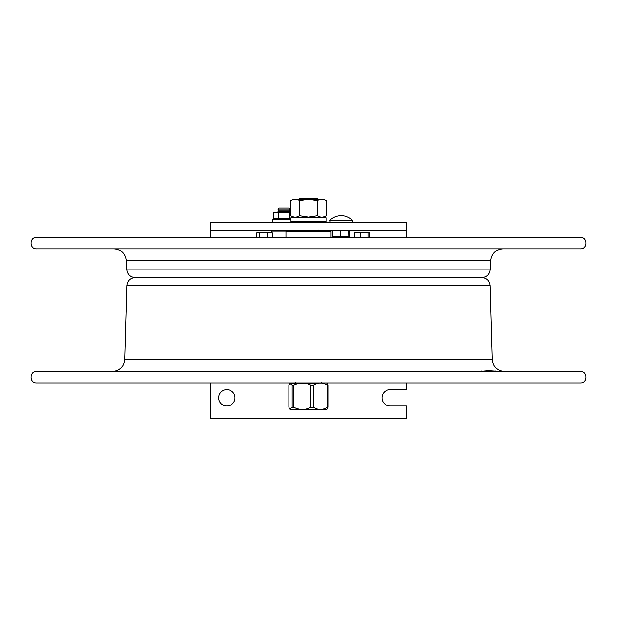 <?xml version="1.0" encoding="UTF-8"?>
<svg xmlns="http://www.w3.org/2000/svg" width="617" height="617" viewBox="0 0 617 617"><rect width="100%" height="100%" fill="white"/><g stroke="black" fill="none" stroke-linecap="round" stroke-linejoin="round"><path stroke-width="0.93" d="M406.495 222.267L406.495 230.434L406.495 222.267L210.505 222.267L210.505 230.434L406.495 230.434L406.495 237.398M210.505 382.918L210.505 418.257L406.495 418.257L406.495 406.001L390.16 406.001A8.168 8.168 0 0 1 381.992 397.842A8.168 8.168 0 0 1 390.16 389.674L406.495 389.674L406.495 382.918M210.505 230.434L210.505 237.398M218.673 397.842A8.168 8.168 0 0 1 230.92 390.769A8.168 8.168 0 0 1 230.92 404.906A8.168 8.168 0 0 1 218.673 397.842M352.099 222.267A1.959 1.959 0 0 0 352.484 220.308L329.84 220.308L330.234 222.267M336.458 230.434L332.617 231.159L333.026 230.434M340.738 236.573L341.594 236.573L340.337 236.573L340.337 231.159L336.496 230.434M340.337 236.573L332.617 236.573L332.617 231.159M344.594 230.434L340.337 231.159M349.592 236.573L349.006 236.573L349.716 236.573L349.299 230.434L348.883 231.159L344.633 230.434M349.006 236.573L348.883 231.159M332.74 236.573L333.319 236.573M348.883 236.573L341.594 236.573M325.344 222.267L325.992 221.611L325.992 217.824L325.344 217.169L291.625 217.169L293.191 217.169L290.815 215.796L290.815 200.672C293.761 198.828 296.708 198.828 299.654 200.672L308.5 199.306L317.346 200.672C320.292 198.828 323.239 198.828 326.185 200.672L326.185 215.796C323.239 217.639 320.292 217.639 317.346 215.796L308.5 217.169L299.654 215.796C296.708 217.639 293.761 217.639 290.815 215.796M317.346 215.796L317.346 200.672M299.654 215.796L299.654 200.672M290.815 200.672L293.191 199.299L323.809 199.299L326.185 200.672M292.196 231.198L271.75 231.198L272.02 232.663M272.899 222.267L272.899 219.197L290.977 219.197M290.977 219.097L289.311 218.534L273.377 218.534L273.377 212.703L289.311 212.703L290.815 212.171M289.311 218.534L289.311 212.703M278.691 212.703L278.691 218.534M290.815 212.04L274.804 212.04L273.377 212.703M289.149 207.975L278.853 207.975L277.874 208.993L290.129 208.993L289.149 207.975M289.165 212.04L290.129 211.037L289.149 210.019L278.853 210.019L277.874 208.993M289.149 210.019L290.129 208.993M290.129 211.037L277.874 211.037L278.853 210.019M292.072 231.198L292.072 230.434M289.897 383.296L326.786 382.972L328.136 385.108L328.136 407.305L326.786 409.433L290.214 409.433L289.897 409.117L292.157 407.305L292.157 385.108L289.897 383.296L288.864 385.108L288.864 407.305L289.897 409.117M328.136 407.305L327.272 407.305L327.272 385.108L328.136 385.108M313.475 407.305L310.929 407.305L310.929 385.108L313.475 385.108L313.475 407.305C318.079 410.158 322.676 410.158 327.272 407.305M292.157 385.108L293.839 385.108L293.839 407.305C299.538 410.158 305.238 410.158 310.929 407.305M293.839 407.305L292.157 407.305M327.272 385.108C322.676 382.255 318.079 382.255 313.475 385.108M310.929 385.108C305.238 382.255 299.538 382.255 293.839 385.108M369.359 232.532L369.899 233.072L369.305 232.501L368.179 233.072L365.495 232.501L360.421 233.072L360.421 237.398M368.179 233.072L368.179 237.398M369.899 233.072L369.899 237.398M365.495 232.501L368.773 232.501M360.421 233.072L358.338 232.501L363.097 232.501M358.338 232.501L354.382 233.072L354.382 237.398M354.922 232.532L354.382 233.072L354.976 232.501L356.472 232.501M271.665 232.501L272.56 233.072L270.701 232.501L271.742 232.501M272.56 233.072L272.56 237.398M257.127 232.663L256.587 233.072L256.587 237.398M258.292 232.501L261.94 232.501L259.186 233.072L257.482 232.501L256.587 233.072M259.186 233.072L259.186 237.398M270.701 232.501L267.169 233.072L267.169 237.398M267.169 233.072L264.415 232.501L269.035 232.501M264.415 232.501L261.94 232.501M324.804 231.36L324.804 230.434M298.721 199.299L299.276 198.743L317.724 198.743L318.279 199.299M480.165 371.442L488.433 370.732L500.433 371.48M214.539 371.48L580.435 371.48C587.808 371.133 587.808 383.273 580.435 382.918L36.565 382.918C29.192 383.273 29.192 371.133 36.565 371.48L214.539 371.48M580.435 248.828L36.565 248.828C29.192 249.183 29.192 237.044 36.565 237.398L580.435 237.398C587.808 237.044 587.808 249.183 580.435 248.828M126.855 269.876L490.145 269.876C489.458 274.588 486.736 277.149 481.993 277.573L135.007 277.573C130.264 277.149 127.542 274.588 126.855 269.876L126.308 260.374C125.266 253.309 121.194 249.461 114.076 248.828M331.036 237.398L331.036 231.36L285.964 231.36L285.964 237.398M325.992 221.611L290.977 221.611L290.977 217.824L325.992 217.824M135.046 277.573C130.195 278.028 127.472 280.673 126.886 285.509L490.114 285.509C489.528 280.673 486.805 278.028 481.954 277.573M126.886 285.509L124.773 359.58L492.227 359.58C493.114 366.837 497.194 370.809 504.475 371.48M481.437 371.072L481.437 371.48M495.428 371.48L495.428 371.072M490.145 269.876L490.692 260.374L126.308 260.374M352.484 220.308A16.297 16.297 0 0 0 329.848 220.308M332.964 236.797L333.327 237.553M349.361 236.797L349.006 237.553M290.977 217.824L291.625 217.169M290.977 221.611L291.625 222.267M323.809 217.169L326.185 215.796M274.804 219.197L273.377 218.534M278.838 212.04L277.874 211.037M275.93 230.434L275.93 231.198M321.727 382.486L322.221 382.972M295.273 382.486L294.779 382.972M292.196 230.434L292.196 231.36M318.711 229.94L319.197 230.434M490.114 285.509L492.227 359.58M124.773 359.58C123.886 366.837 119.806 370.809 112.525 371.48M490.692 260.374C491.734 253.309 495.806 249.461 502.924 248.828"/></g></svg>
